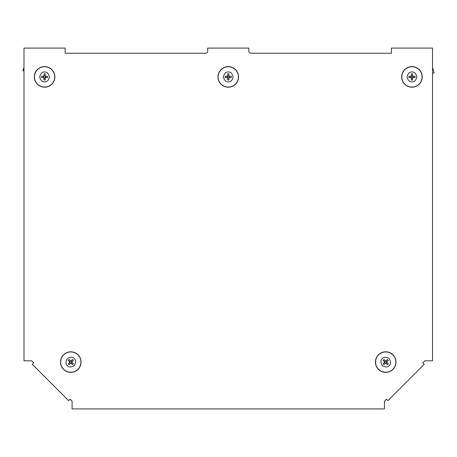 <?xml version="1.0" encoding="UTF-8"?>
<svg xmlns="http://www.w3.org/2000/svg" width="457" height="457" viewBox="0 0 457 457"><rect width="100%" height="100%" fill="white"/><g stroke="black" fill="none" stroke-linecap="round" stroke-linejoin="round"><path stroke-width="0.69" d="M31.71 360.813L23.992 360.813L23.992 48.105L65.14 48.105L65.14 53.246L205.633 53.246A2.057 2.057 0 0 0 207.689 51.19L207.689 48.105L248.837 48.105L248.837 51.19A2.057 2.057 0 0 0 250.893 53.246L391.386 53.246L391.386 48.105L432.533 48.105L432.533 360.813L424.816 360.813L422.816 362.812L424.273 364.269L387.902 400.635L386.451 399.178L384.451 401.183L384.451 408.895L72.08 408.895L72.08 401.183L70.081 399.178L68.624 400.635L32.253 364.269L33.709 362.812L31.71 360.813M23.992 67.522L22.85 70.612L23.992 70.909M22.85 70.612L23.992 71.109M44.569 81.814C42.25 82.089 40.616 80.455 39.662 76.907C40.616 73.354 42.25 71.72 44.569 72C46.888 71.72 48.522 73.354 49.476 76.907C48.522 80.455 46.888 82.089 44.569 81.814M54.857 76.907A10.288 10.288 0 0 0 44.569 66.619A10.288 10.288 0 0 0 34.281 76.907A10.288 10.288 0 0 0 44.569 87.19A10.288 10.288 0 0 0 54.857 76.907M47.591 77.541L45.649 77.439A1.205 1.205 0 0 0 45.649 76.37L47.591 76.273A3.085 3.085 0 0 1 47.591 77.541L45.203 77.541L45.203 79.929A3.085 3.085 0 0 1 43.935 79.929L43.935 77.541L41.547 77.541A3.085 3.085 0 0 1 41.547 76.273L43.935 76.273L43.935 73.885A3.085 3.085 0 0 1 45.203 73.885L45.203 76.273L47.591 76.273M45.649 77.439L45.094 77.433L45.203 79.929M43.935 79.929L44.032 77.987A1.205 1.205 0 0 0 45.1 77.987M44.032 77.987L44.043 77.433L41.547 77.541M41.547 76.273L43.489 76.37A1.205 1.205 0 0 0 43.489 77.439M43.935 76.273L43.935 73.885M43.489 76.37L44.043 76.376M45.203 76.273L45.649 76.37M45.203 73.885L45.094 76.376M44.032 75.828A1.205 1.205 0 0 1 45.1 75.828M74.274 358.614C76.113 360.059 76.113 362.372 74.274 365.554C71.092 367.394 68.779 367.394 67.339 365.554C65.5 364.109 65.5 361.801 67.339 358.614C70.521 356.78 72.834 356.78 74.274 358.614M63.534 354.809A10.288 10.288 0 0 0 63.534 369.359A10.288 10.288 0 0 0 78.078 369.359A10.288 10.288 0 0 0 78.078 354.809A10.288 10.288 0 0 0 63.534 354.809M69.116 359.505L70.418 360.944A1.205 1.205 0 0 0 69.664 361.698L68.224 360.396A3.085 3.085 0 0 1 69.116 359.505L70.806 361.19L72.492 359.505A3.085 3.085 0 0 1 73.388 360.396L71.698 362.087L73.388 363.772A3.085 3.085 0 0 1 72.492 364.669L70.806 362.978L69.116 364.669A3.085 3.085 0 0 1 68.224 363.772L69.91 362.087L68.224 360.396M70.418 360.944L70.806 361.338L72.492 359.505M73.388 360.396L71.943 361.698A1.205 1.205 0 0 0 71.189 360.944M71.943 361.698L71.549 362.087L73.388 363.772M72.492 364.669L71.189 363.224A1.205 1.205 0 0 0 71.943 362.47M70.806 362.978L69.116 364.669M71.189 363.224L70.806 362.829M69.91 362.087L69.664 361.698M68.224 363.772L70.058 362.087M70.418 363.224A1.205 1.205 0 0 1 69.664 362.47M228.266 81.814C225.947 82.089 224.307 80.455 223.359 76.907C224.307 73.354 225.947 71.72 228.266 72C230.585 71.72 232.219 73.354 233.167 76.907C232.219 80.455 230.585 82.089 228.266 81.814M238.548 76.907A10.288 10.288 0 0 0 228.266 66.619A10.288 10.288 0 0 0 217.978 76.907A10.288 10.288 0 0 0 228.266 87.19A10.288 10.288 0 0 0 238.548 76.907M231.282 77.541L229.34 77.439A1.205 1.205 0 0 0 229.34 76.37L231.282 76.273A3.085 3.085 0 0 1 231.282 77.541L228.894 77.541L228.894 79.929A3.085 3.085 0 0 1 227.632 79.929L227.632 77.541L225.244 77.541A3.085 3.085 0 0 1 225.244 76.273L227.632 76.273L227.632 73.885A3.085 3.085 0 0 1 228.894 73.885L228.894 76.273L231.282 76.273M229.34 77.439L228.791 77.433L228.894 79.929M227.632 79.929L227.729 77.987A1.205 1.205 0 0 0 228.797 77.987M227.729 77.987L227.735 77.433L225.244 77.541M225.244 76.273L227.186 76.37A1.205 1.205 0 0 0 227.186 77.439M227.632 76.273L227.632 73.885M227.186 76.37L227.735 76.376M228.894 76.273L229.34 76.37M228.894 73.885L228.791 76.376M227.729 75.828A1.205 1.205 0 0 1 228.797 75.828M432.533 73.189L434.15 72.772L432.533 67.619M411.957 81.814C409.638 82.089 408.004 80.455 407.056 76.907C408.004 73.354 409.638 71.72 411.957 72C414.276 71.72 415.916 73.354 416.864 76.907C415.916 80.455 414.276 82.089 411.957 81.814M422.245 76.907A10.288 10.288 0 0 0 411.957 66.619A10.288 10.288 0 0 0 401.674 76.907A10.288 10.288 0 0 0 411.957 87.19A10.288 10.288 0 0 0 422.245 76.907M414.979 77.541L413.037 77.439A1.205 1.205 0 0 0 413.037 76.37L414.979 76.273A3.085 3.085 0 0 1 414.979 77.541L412.591 77.541L412.591 79.929A3.085 3.085 0 0 1 411.329 79.929L411.329 77.541L408.941 77.541A3.085 3.085 0 0 1 408.941 76.273L411.329 76.273L411.329 73.885A3.085 3.085 0 0 1 412.591 73.885L412.591 76.273L414.979 76.273M413.037 77.439L412.488 77.433L412.591 79.929M411.329 79.929L411.426 77.987A1.205 1.205 0 0 0 412.494 77.987M411.426 77.987L411.431 77.433L408.941 77.541M408.941 76.273L410.883 76.37A1.205 1.205 0 0 0 410.883 77.439M411.329 76.273L411.329 73.885M410.883 76.37L411.431 76.376M412.591 76.273L413.037 76.37M412.591 73.885L412.488 76.376M411.426 75.828A1.205 1.205 0 0 1 412.494 75.828M382.252 358.614C383.697 356.78 386.011 356.78 389.193 358.614C391.026 361.801 391.026 364.109 389.193 365.554C387.747 367.394 385.434 367.394 382.252 365.554C380.413 362.372 380.413 360.059 382.252 358.614M378.447 369.359A10.288 10.288 0 0 0 392.997 369.359A10.288 10.288 0 0 0 392.997 354.809A10.288 10.288 0 0 0 378.447 354.809A10.288 10.288 0 0 0 378.447 369.359M383.137 363.772L384.583 362.47A1.205 1.205 0 0 0 385.337 363.224L384.034 364.669A3.085 3.085 0 0 1 383.137 363.772L384.828 362.087L383.137 360.396A3.085 3.085 0 0 1 384.034 359.505L385.719 361.19L387.41 359.505A3.085 3.085 0 0 1 388.307 360.396L386.616 362.087L388.307 363.772A3.085 3.085 0 0 1 387.41 364.669L385.719 362.978L384.034 364.669M384.583 362.47L384.977 362.087L383.137 360.396M384.034 359.505L385.337 360.944A1.205 1.205 0 0 0 384.583 361.698M385.337 360.944L385.719 361.338L387.41 359.505M388.307 360.396L386.862 361.698A1.205 1.205 0 0 0 386.108 360.944M386.616 362.087L388.307 363.772M386.862 361.698L386.468 362.087M385.719 362.978L385.337 363.224M387.41 364.669L385.719 362.829M386.862 362.47A1.205 1.205 0 0 1 386.108 363.224M44.569 66.762A10.145 10.145 0 0 0 34.424 76.907A10.145 10.145 0 0 0 44.569 87.053A10.145 10.145 0 0 0 54.714 76.907A10.145 10.145 0 0 0 44.569 66.762M34.309 76.907A10.26 10.26 0 0 0 44.569 87.167A10.26 10.26 0 0 0 54.829 76.907A10.26 10.26 0 0 0 44.569 66.648A10.26 10.26 0 0 0 34.309 76.907M63.632 369.262A10.145 10.145 0 0 0 77.981 369.262A10.145 10.145 0 0 0 77.981 354.912A10.145 10.145 0 0 0 63.632 354.912A10.145 10.145 0 0 0 63.632 369.262M78.061 369.342A10.26 10.26 0 0 0 78.061 354.832A10.26 10.26 0 0 0 63.552 354.832A10.26 10.26 0 0 0 63.552 369.342A10.26 10.26 0 0 0 78.061 369.342M228.266 66.762A10.145 10.145 0 0 0 218.12 76.907A10.145 10.145 0 0 0 228.266 87.053A10.145 10.145 0 0 0 238.411 76.907A10.145 10.145 0 0 0 228.266 66.762M218.006 76.907A10.26 10.26 0 0 0 228.266 87.167A10.26 10.26 0 0 0 238.525 76.907A10.26 10.26 0 0 0 228.266 66.648A10.26 10.26 0 0 0 218.006 76.907M411.957 66.762A10.145 10.145 0 0 0 401.812 76.907A10.145 10.145 0 0 0 411.957 87.053A10.145 10.145 0 0 0 422.102 76.907A10.145 10.145 0 0 0 411.957 66.762M401.697 76.907A10.26 10.26 0 0 0 411.957 87.167A10.26 10.26 0 0 0 422.217 76.907A10.26 10.26 0 0 0 411.957 66.648A10.26 10.26 0 0 0 401.697 76.907M392.894 369.262A10.145 10.145 0 0 0 392.894 354.912A10.145 10.145 0 0 0 378.55 354.912A10.145 10.145 0 0 0 378.55 369.262A10.145 10.145 0 0 0 392.894 369.262M392.974 354.832A10.26 10.26 0 0 0 378.465 354.832A10.26 10.26 0 0 0 378.465 369.342A10.26 10.26 0 0 0 392.974 369.342A10.26 10.26 0 0 0 392.974 354.832"/></g></svg>
